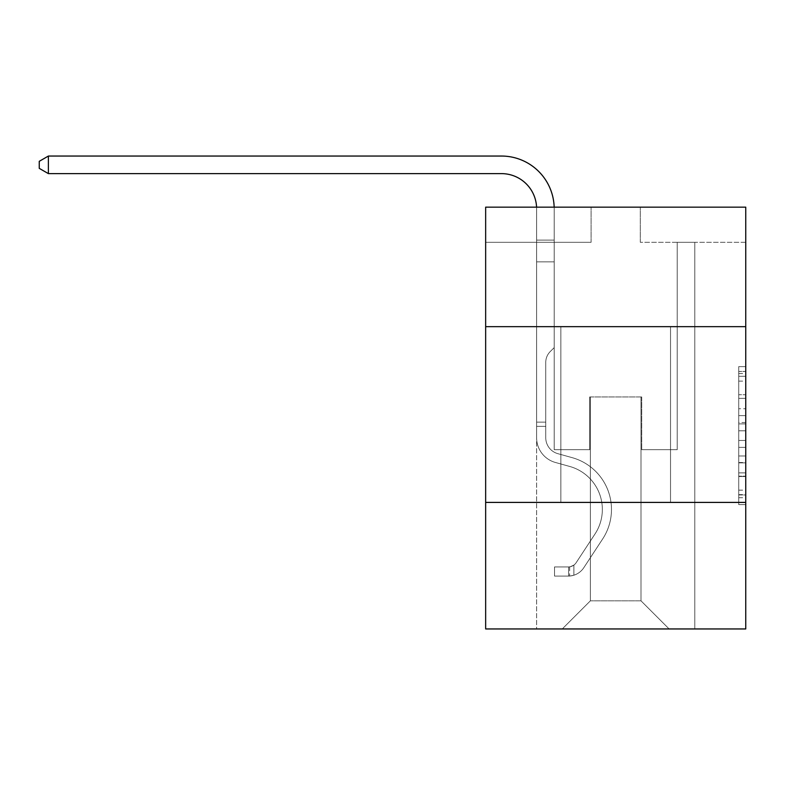 <?xml version="1.0" encoding="UTF-8"?>
<svg xmlns="http://www.w3.org/2000/svg" width="785" height="785" viewBox="0 0 785 785"><rect width="100%" height="100%" fill="white"/><g stroke="black" fill="none" stroke-linecap="round" stroke-linejoin="round"><path stroke-width="0.59" stroke-dasharray="3.92 2.94" d="M738.724 408.72L738.724 430.798L745.75 430.798L745.75 497.729L745.75 373.523L745.75 430.798L738.724 430.798L738.724 371.452L738.724 504.627L738.724 366.624L738.724 494.972L745.75 494.972L738.724 494.972L745.75 494.972L738.724 494.972L738.724 472.894L738.724 504.627L745.75 504.627L745.75 366.624L745.75 494.628L745.75 440.454L738.724 440.454L745.75 440.454L745.75 472.894L745.75 376.29L738.724 376.29L745.75 376.29L745.75 504.627L745.75 373.523L745.75 504.627L738.724 504.627L738.724 366.624L745.75 366.624L745.75 373.523L745.75 366.624L745.75 373.523L745.75 366.624L745.75 371.452L745.75 366.624L738.724 366.624L738.724 376.29L745.75 376.29L738.724 376.29L738.724 408.72L745.75 408.72M670.527 326.668L670.527 502.41L560.863 502.41L670.527 502.41L560.863 502.41L670.527 502.41L670.527 326.668L560.863 326.668L560.863 502.41L560.863 326.668L670.527 326.668M745.75 422.516L745.75 415.618L745.75 422.516L738.724 422.516L738.724 394.747L738.724 476.515L738.724 455.987L745.75 455.987L738.724 455.987L738.724 504.627L745.75 504.627L738.724 504.627L745.75 504.627L738.724 504.627L738.724 366.624L745.75 366.624L738.724 366.624L745.75 366.624L738.724 366.624L738.724 422.516L745.75 422.516M745.75 502.41L745.75 628.952L485.65 628.952L485.65 502.41L745.75 502.41L745.75 207.161L640.305 207.161L745.75 207.161L745.75 242.31L745.75 207.161L485.65 207.161L591.095 207.161L485.65 207.161L485.65 242.31L591.095 242.31L485.65 242.31L485.65 207.161L485.65 326.668L745.75 326.668L485.65 326.668L485.65 502.41L745.75 502.41L485.65 502.41M536.616 628.952L694.784 628.952L694.784 242.31L677.21 242.31L694.784 242.31L677.21 242.31L694.784 242.31L677.21 242.31L694.784 242.31L677.21 242.31L694.784 242.31L677.21 242.31L694.784 242.31L677.21 242.31L694.784 242.31L677.21 242.31L694.784 242.31L677.21 242.31L694.784 242.31L677.21 242.31L694.784 242.31L677.21 242.31L694.784 242.31L677.21 242.31L694.784 242.31L694.784 628.952L694.784 242.31L694.784 628.952L694.784 242.31L694.784 628.952L694.784 242.31L694.784 628.952L694.784 242.31L694.784 628.952L694.784 242.31L694.784 628.952L694.784 242.31L694.784 628.952L694.784 242.31L694.784 628.952L694.784 242.31L694.784 628.952L694.784 242.31L694.784 628.952L694.784 242.31L694.784 628.952L536.616 628.952L562.266 628.952L536.616 628.952L562.266 628.952L536.616 628.952L562.266 628.952L536.616 628.952L562.266 628.952L536.616 628.952L562.266 628.952L536.616 628.952L562.266 628.952L536.616 628.952L562.266 628.952L536.616 628.952L562.266 628.952L536.616 628.952L562.266 628.952L536.616 628.952L562.266 628.952L536.616 628.952L536.616 242.31L554.19 242.31L536.616 242.31L554.19 242.31L536.616 242.31L554.19 242.31L536.616 242.31L554.19 242.31L536.616 242.31L554.19 242.31L536.616 242.31L554.19 242.31L536.616 242.31L554.19 242.31L536.616 242.31L554.19 242.31L536.616 242.31L554.19 242.31L536.616 242.31L554.19 242.31L536.616 242.31L554.19 242.31L536.616 242.31L536.616 628.952M745.75 242.31L640.305 242.31L745.75 242.31M590.389 600.829L590.389 396.965L590.389 600.829L590.389 396.965L641.002 396.965L641.002 600.829L590.389 600.829L562.266 628.952L590.389 600.829L590.389 396.965L590.389 600.829L590.389 396.965L589.692 396.965L589.692 449.687L554.19 449.687L554.19 242.31L554.19 449.687L554.19 242.31L554.19 449.687L554.19 242.31L554.19 449.687L554.19 242.31L554.19 449.687L554.19 242.31L554.19 449.687L554.19 242.31L554.19 449.687L554.19 242.31L554.19 449.687L554.19 242.31L554.19 449.687L554.19 242.31L554.19 449.687L554.19 242.31L554.19 449.687L554.19 242.31L554.19 449.687L589.692 449.687L554.19 449.687L589.692 449.687L554.19 449.687L589.692 449.687L554.19 449.687L589.692 449.687L554.19 449.687L589.692 449.687L554.19 449.687L589.692 449.687L554.19 449.687L589.692 449.687L554.19 449.687L589.692 449.687L554.19 449.687L589.692 449.687L554.19 449.687L589.692 449.687L554.19 449.687L589.692 449.687L589.692 396.965L589.692 449.687L589.692 396.965L589.692 449.687L589.692 396.965L589.692 449.687L589.692 396.965L589.692 449.687L589.692 396.965L589.692 449.687L589.692 396.965L589.692 449.687L589.692 396.965L589.692 449.687L589.692 396.965L589.692 449.687L589.692 396.965L589.692 449.687L589.692 396.965L589.692 449.687L589.692 396.965L590.389 396.965L589.692 396.965L590.389 396.965L589.692 396.965L590.389 396.965L589.692 396.965L590.389 396.965L589.692 396.965L590.389 396.965L589.692 396.965L590.389 396.965L589.692 396.965L590.389 396.965L589.692 396.965L590.389 396.965L589.692 396.965L590.389 396.965L589.692 396.965L590.389 396.965L589.692 396.965L590.389 396.965L590.389 600.829L562.266 628.952L590.389 600.829L590.389 396.965L590.389 600.829L562.266 628.952L590.389 600.829L590.389 396.965L590.389 600.829L562.266 628.952L590.389 600.829L590.389 396.965L590.389 600.829L562.266 628.952L590.389 600.829L590.389 396.965L590.389 600.829L562.266 628.952L590.389 600.829L590.389 396.965L590.389 600.829L562.266 628.952L590.389 600.829L590.389 396.965L590.389 600.829L562.266 628.952L590.389 600.829L590.389 396.965L590.389 600.829L562.266 628.952L590.389 600.829L590.389 396.965L590.389 600.829L562.266 628.952L590.389 600.829L562.266 628.952L590.389 600.829L641.002 600.829L641.002 396.965L641.002 600.829L669.124 628.952L641.002 600.829L641.002 396.965L641.002 600.829L669.124 628.952L641.002 600.829L641.002 396.965L641.002 600.829L669.124 628.952L641.002 600.829L641.002 396.965L641.002 600.829L669.124 628.952L641.002 600.829L641.002 396.965L641.002 600.829L669.124 628.952L641.002 600.829L641.002 396.965L641.002 600.829L669.124 628.952L641.002 600.829L641.002 396.965L641.002 600.829L669.124 628.952L641.002 600.829L641.002 396.965L641.002 600.829L669.124 628.952L641.002 600.829L641.002 396.965L641.002 600.829L669.124 628.952L641.002 600.829L641.002 396.965L641.002 600.829L669.124 628.952L641.002 600.829L641.002 396.965L641.002 600.829L669.124 628.952L641.002 600.829L641.002 396.965L590.389 396.965L590.389 600.829L562.266 628.952L590.389 600.829M641.708 396.965L641.002 396.965L641.708 396.965L641.002 396.965L641.708 396.965L641.002 396.965L641.708 396.965L641.002 396.965L641.708 396.965L641.002 396.965L641.708 396.965L641.002 396.965L641.708 396.965L641.002 396.965L641.708 396.965L641.002 396.965L641.708 396.965L641.002 396.965L641.708 396.965L641.002 396.965L641.708 396.965L641.002 396.965L641.708 396.965L641.708 449.687L641.708 396.965M669.124 628.952L641.002 600.829L669.124 628.952M640.305 242.31L640.305 207.161L640.305 242.31M591.095 242.31L591.095 207.161L591.095 242.31M677.21 242.31L677.21 449.687L641.708 449.687L677.21 449.687L641.708 449.687L677.21 449.687L641.708 449.687L677.21 449.687L641.708 449.687L677.21 449.687L641.708 449.687L677.21 449.687L641.708 449.687L677.21 449.687L641.708 449.687L677.21 449.687L641.708 449.687L677.21 449.687L641.708 449.687L677.21 449.687L641.708 449.687L677.21 449.687L641.708 449.687L677.21 449.687L677.21 242.31M745.75 326.668L485.65 326.668M738.724 430.798L745.75 430.798L738.724 430.798M738.724 371.452L738.724 366.624L738.724 371.452L745.75 371.452L738.724 371.452M738.724 476.171L738.724 447.362L738.724 476.171L745.75 476.171L738.724 476.171M738.724 447.362L738.724 440.454L745.75 440.454L738.724 440.454L738.724 447.362L745.75 447.362L738.724 447.362M738.724 394.747L738.724 376.29L738.724 394.747L745.75 394.747L738.724 394.747M738.724 366.624L745.75 366.624L738.724 366.624L738.724 373.523L738.724 366.624L745.75 366.624M738.724 504.627L745.75 504.627L738.724 504.627L738.724 497.729L738.724 504.627M48.385 173.622L39.25 168.353L39.25 161.327L48.385 156.048L39.25 161.327L48.385 156.048L501.458 156.048A52.723 52.723 0 0 1 554.19 208.771L554.19 240.102L536.616 240.102L536.616 261.847L554.19 261.847L536.616 261.847L536.616 437.745L536.616 261.847L554.19 261.847L554.19 240.102L554.19 347.618L550.226 351.572A15.278 15.278 0 0 0 545.752 362.376L545.752 437.745L545.752 362.376A15.278 15.278 0 0 1 550.226 351.572L554.19 347.618L554.19 240.102L554.19 347.618L550.226 351.572A15.278 15.278 0 0 0 545.752 362.376L545.752 437.745L545.752 362.376A15.278 15.278 0 0 1 550.226 351.572L554.19 347.618L554.19 240.102L554.19 347.618L550.226 351.572A15.278 15.278 0 0 0 545.752 362.376L545.752 437.745L545.752 362.376A15.278 15.278 0 0 1 550.226 351.572L554.19 347.618L554.19 261.847L554.19 347.618L550.226 351.572A15.278 15.278 0 0 0 545.752 362.376L545.752 437.745L545.752 362.376A15.278 15.278 0 0 1 550.226 351.572L554.19 347.618L554.19 261.847L554.19 347.618L550.226 351.572A15.278 15.278 0 0 0 545.752 362.376L545.752 437.745L545.752 362.376A15.278 15.278 0 0 1 550.226 351.572L554.19 347.618L554.19 261.847L554.19 347.618L550.226 351.572A15.278 15.278 0 0 0 545.752 362.376L545.752 437.745A16.524 16.524 0 0 0 557.831 453.661A16.524 16.524 0 0 1 545.752 437.745A16.524 16.524 0 0 0 557.831 453.661A16.524 16.524 0 0 1 545.752 437.745L545.752 362.376A15.278 15.278 0 0 1 550.226 351.572L554.19 347.618L554.19 261.847L554.19 347.618L550.226 351.572L554.19 347.618L554.19 261.847L554.19 347.618L554.19 261.847L536.616 261.847L536.616 437.745L536.616 261.847L536.616 437.745L536.616 261.847L536.616 437.745L536.616 261.847L536.616 437.745L536.616 422.134L545.752 422.134L536.616 422.134L536.616 437.745A25.66 25.66 0 0 0 555.378 462.463A25.66 25.66 0 0 1 536.616 437.745A25.66 25.66 0 0 0 555.378 462.463A25.66 25.66 0 0 1 536.616 437.745L536.616 422.134L536.616 437.745A25.66 25.66 0 0 0 555.378 462.463A25.66 25.66 0 0 1 536.616 437.745L536.616 422.134L545.752 422.134L536.616 422.134L536.616 437.745A25.66 25.66 0 0 0 555.378 462.463A25.66 25.66 0 0 1 536.616 437.745A25.66 25.66 0 0 0 555.378 462.463A25.66 25.66 0 0 1 536.616 437.745L536.616 422.134L536.616 437.745A25.66 25.66 0 0 0 555.378 462.463A25.66 25.66 0 0 1 536.616 437.745L536.616 422.134L545.752 422.134L536.616 422.134L536.616 437.745A25.66 25.66 0 0 0 555.378 462.463A25.66 25.66 0 0 1 536.616 437.745A25.66 25.66 0 0 0 555.378 462.463A25.66 25.66 0 0 1 536.616 437.745L536.616 422.134L536.616 437.745A25.66 25.66 0 0 0 555.378 462.463A25.66 25.66 0 0 1 536.616 437.745L536.616 422.134L545.752 422.134L536.616 422.134L536.616 437.745A25.66 25.66 0 0 0 555.378 462.463A25.66 25.66 0 0 1 536.616 437.745A25.66 25.66 0 0 0 555.378 462.463A25.66 25.66 0 0 1 536.616 437.745L536.616 422.134L536.616 437.745A25.66 25.66 0 0 0 555.378 462.463L569.684 466.447L555.378 462.463A25.66 25.66 0 0 1 536.616 437.745A25.66 25.66 0 0 0 555.378 462.463L569.684 466.447L555.378 462.463A25.66 25.66 0 0 1 536.616 437.745A25.66 25.66 0 0 0 555.378 462.463L569.684 466.447L555.378 462.463A25.66 25.66 0 0 1 536.616 437.745L536.616 422.134L545.752 422.134L545.752 437.745A16.524 16.524 0 0 0 557.831 453.661A16.524 16.524 0 0 1 545.752 437.745L545.752 422.134L545.752 437.745A16.524 16.524 0 0 0 557.831 453.661A16.524 16.524 0 0 1 545.752 437.745A16.524 16.524 0 0 0 557.831 453.661A16.524 16.524 0 0 1 545.752 437.745L545.752 422.134L545.752 437.745A16.524 16.524 0 0 0 557.831 453.661A16.524 16.524 0 0 1 545.752 437.745L545.752 422.134L545.752 437.745A16.524 16.524 0 0 0 557.831 453.661A16.524 16.524 0 0 1 545.752 437.745A16.524 16.524 0 0 0 557.831 453.661A16.524 16.524 0 0 1 545.752 437.745L545.752 422.134L545.752 437.745A16.524 16.524 0 0 0 557.831 453.661A16.524 16.524 0 0 1 545.752 437.745L545.752 422.134L545.752 437.745A16.524 16.524 0 0 0 557.831 453.661A16.524 16.524 0 0 1 545.752 437.745A16.524 16.524 0 0 0 557.831 453.661A16.524 16.524 0 0 1 545.752 437.745L545.752 422.134L545.752 437.745A16.524 16.524 0 0 0 557.831 453.661L572.137 457.645L557.831 453.661A16.524 16.524 0 0 1 545.752 437.745A16.524 16.524 0 0 0 557.831 453.661L572.137 457.645L557.831 453.661A16.524 16.524 0 0 1 545.752 437.745A16.524 16.524 0 0 0 557.831 453.661L572.137 457.645L557.831 453.661A16.524 16.524 0 0 1 545.752 437.745L545.752 422.134L545.752 437.745A16.524 16.524 0 0 0 557.831 453.661L572.137 457.645L557.831 453.661A16.524 16.524 0 0 1 545.752 437.745A16.524 16.524 0 0 0 557.831 453.661L572.137 457.645L557.831 453.661A16.524 16.524 0 0 1 545.752 437.745A16.524 16.524 0 0 0 557.831 453.661L572.137 457.645L557.831 453.661A16.524 16.524 0 0 1 545.752 437.745L545.752 422.134L545.752 437.745A16.524 16.524 0 0 0 557.831 453.661L572.137 457.645L557.831 453.661A16.524 16.524 0 0 1 545.752 437.745A16.524 16.524 0 0 0 557.831 453.661L572.137 457.645A53.782 53.782 0 0 1 602.664 538.952A53.782 53.782 0 0 0 572.137 457.645L557.831 453.661L572.137 457.645A53.782 53.782 0 0 1 602.664 538.952A53.782 53.782 0 0 0 572.137 457.645A53.782 53.782 0 0 1 602.664 538.952A53.782 53.782 0 0 0 572.137 457.645L557.831 453.661L572.137 457.645A53.782 53.782 0 0 1 602.664 538.952A53.782 53.782 0 0 0 572.137 457.645L557.831 453.661A16.524 16.524 0 0 1 545.752 437.745A16.524 16.524 0 0 0 557.831 453.661L572.137 457.645A53.782 53.782 0 0 1 602.664 538.952A53.782 53.782 0 0 0 572.137 457.645A53.782 53.782 0 0 1 602.664 538.952A53.782 53.782 0 0 0 572.137 457.645L557.831 453.661L572.137 457.645A53.782 53.782 0 0 1 602.664 538.952A53.782 53.782 0 0 0 572.137 457.645L557.831 453.661L572.137 457.645A53.782 53.782 0 0 1 602.664 538.952A53.782 53.782 0 0 0 572.137 457.645A53.782 53.782 0 0 1 602.664 538.952A53.782 53.782 0 0 0 572.137 457.645L557.831 453.661A16.524 16.524 0 0 1 545.752 437.745L545.752 422.134L545.752 437.745A16.524 16.524 0 0 0 557.831 453.661L572.137 457.645A53.782 53.782 0 0 1 602.664 538.952A53.782 53.782 0 0 0 572.137 457.645L557.831 453.661L572.137 457.645A53.782 53.782 0 0 1 602.664 538.952A53.782 53.782 0 0 0 572.137 457.645A53.782 53.782 0 0 1 602.664 538.952L583.824 567.673L602.664 538.952A53.782 53.782 0 0 0 572.137 457.645A53.782 53.782 0 0 1 602.664 538.952L583.824 567.673L602.664 538.952A53.782 53.782 0 0 0 572.137 457.645L557.831 453.661L572.137 457.645A53.782 53.782 0 0 1 602.664 538.952L583.824 567.673L602.664 538.952A53.782 53.782 0 0 0 572.137 457.645A53.782 53.782 0 0 1 602.664 538.952L583.824 567.673L602.664 538.952A53.782 53.782 0 0 0 572.137 457.645A53.782 53.782 0 0 1 602.664 538.952L583.824 567.673L602.664 538.952A53.782 53.782 0 0 0 572.137 457.645L557.831 453.661A16.524 16.524 0 0 1 545.752 437.745A16.524 16.524 0 0 0 557.831 453.661L572.137 457.645A53.782 53.782 0 0 1 602.664 538.952L583.824 567.673L602.664 538.952A53.782 53.782 0 0 0 572.137 457.645A53.782 53.782 0 0 1 602.664 538.952L583.824 567.673A18.634 18.634 0 0 1 573.874 575.219C568.458 576.367 568.458 576.367 573.874 575.219C568.458 576.367 568.458 576.367 573.874 575.219A18.634 18.634 0 0 0 583.824 567.673L602.664 538.952A53.782 53.782 0 0 0 572.137 457.645A53.782 53.782 0 0 1 602.664 538.952L583.824 567.673A18.634 18.634 0 0 1 568.595 576.082A18.634 18.634 0 0 0 583.824 567.673A18.634 18.634 0 0 1 573.874 575.219C568.458 576.367 568.458 576.367 573.874 575.219C568.458 576.367 568.458 576.367 573.874 575.219A18.634 18.634 0 0 0 583.824 567.673L602.664 538.952L583.824 567.673A18.634 18.634 0 0 1 568.595 576.082A18.634 18.634 0 0 0 583.824 567.673A18.634 18.634 0 0 1 573.874 575.219C568.458 576.367 568.458 576.367 573.874 575.219C568.458 576.367 568.458 576.367 573.874 575.219A18.634 18.634 0 0 0 583.824 567.673L602.664 538.952L583.824 567.673A18.634 18.634 0 0 1 568.595 576.082A18.634 18.634 0 0 0 583.824 567.673A18.634 18.634 0 0 1 573.874 575.219C568.458 576.367 568.458 576.367 573.874 575.219C568.458 576.367 568.458 576.367 573.874 575.219A18.634 18.634 0 0 0 583.824 567.673L602.664 538.952A53.782 53.782 0 0 0 572.137 457.645L557.831 453.661L572.137 457.645A53.782 53.782 0 0 1 602.664 538.952L583.824 567.673A18.634 18.634 0 0 1 568.595 576.082A18.634 18.634 0 0 0 583.824 567.673A18.634 18.634 0 0 1 573.874 575.219C568.458 576.367 568.458 576.367 573.874 575.219C568.458 576.367 568.458 576.367 573.874 575.219A18.634 18.634 0 0 0 583.824 567.673L602.664 538.952L583.824 567.673A18.634 18.634 0 0 1 568.595 576.082A18.634 18.634 0 0 0 583.824 567.673A18.634 18.634 0 0 1 573.874 575.219C568.458 576.367 568.458 576.367 573.874 575.219C568.458 576.367 568.458 576.367 573.874 575.219A18.634 18.634 0 0 0 583.824 567.673L602.664 538.952L583.824 567.673A18.634 18.634 0 0 1 568.595 576.082A18.634 18.634 0 0 0 583.824 567.673A18.634 18.634 0 0 1 573.874 575.219C568.458 576.367 568.458 576.367 573.874 575.219C568.458 576.367 568.458 576.367 573.874 575.219A18.634 18.634 0 0 0 583.824 567.673L602.664 538.952A53.782 53.782 0 0 0 572.137 457.645A53.782 53.782 0 0 1 602.664 538.952L583.824 567.673A18.634 18.634 0 0 1 568.595 576.082A18.634 18.634 0 0 0 583.824 567.673A18.634 18.634 0 0 1 573.874 575.219C568.458 576.367 568.458 576.367 573.874 575.219C568.458 576.367 568.458 576.367 573.874 575.219A18.634 18.634 0 0 0 583.824 567.673L602.664 538.952L583.824 567.673A18.634 18.634 0 0 1 568.595 576.082A18.634 18.634 0 0 0 583.824 567.673A18.634 18.634 0 0 1 573.874 575.219C568.458 576.367 568.458 576.367 573.874 575.219C568.458 576.367 568.458 576.367 573.874 575.219A18.634 18.634 0 0 0 583.824 567.673L602.664 538.952L583.824 567.673A18.634 18.634 0 0 1 568.595 576.082A18.634 18.634 0 0 0 583.824 567.673A18.634 18.634 0 0 1 573.874 575.219C568.458 576.367 568.458 576.367 573.874 575.219C568.458 576.367 568.458 576.367 573.874 575.219A18.634 18.634 0 0 0 583.824 567.673L602.664 538.952A53.782 53.782 0 0 0 572.137 457.645A53.782 53.782 0 0 1 602.664 538.952L583.824 567.673A18.634 18.634 0 0 1 568.595 576.082A18.634 18.634 0 0 0 583.824 567.673A18.634 18.634 0 0 1 573.874 575.219C568.458 576.367 568.458 576.367 573.874 575.219C568.458 576.367 568.458 576.367 573.874 575.219A18.634 18.634 0 0 0 583.824 567.673L602.664 538.952L583.824 567.673A18.634 18.634 0 0 1 568.595 576.082L554.534 576.082L568.595 576.082A18.634 18.634 0 0 0 583.824 567.673L602.664 538.952A53.782 53.782 0 0 0 572.137 457.645L557.831 453.661A16.524 16.524 0 0 1 545.752 437.745L545.752 422.134L545.752 426.353L545.752 422.134L536.616 422.134L536.616 437.745A25.66 25.66 0 0 0 555.378 462.463L569.684 466.447L555.378 462.463A25.66 25.66 0 0 1 536.616 437.745A25.66 25.66 0 0 0 555.378 462.463L569.684 466.447L555.378 462.463A25.66 25.66 0 0 1 536.616 437.745A25.66 25.66 0 0 0 555.378 462.463L569.684 466.447L555.378 462.463A25.66 25.66 0 0 1 536.616 437.745L536.616 426.353L536.616 437.745A25.66 25.66 0 0 0 555.378 462.463L569.684 466.447L555.378 462.463A25.66 25.66 0 0 1 536.616 437.745A25.66 25.66 0 0 0 555.378 462.463L569.684 466.447A44.637 44.637 0 0 1 595.03 533.937A44.637 44.637 0 0 0 569.684 466.447A44.637 44.637 0 0 1 595.03 533.937A44.637 44.637 0 0 0 569.684 466.447L555.378 462.463L569.684 466.447A44.637 44.637 0 0 1 595.03 533.937A44.637 44.637 0 0 0 569.684 466.447L555.378 462.463L569.684 466.447A44.637 44.637 0 0 1 595.03 533.937A44.637 44.637 0 0 0 569.684 466.447A44.637 44.637 0 0 1 595.03 533.937A44.637 44.637 0 0 0 569.684 466.447L555.378 462.463A25.66 25.66 0 0 1 536.616 437.745A25.66 25.66 0 0 0 555.378 462.463L569.684 466.447A44.637 44.637 0 0 1 595.03 533.937A44.637 44.637 0 0 0 569.684 466.447L555.378 462.463L569.684 466.447A44.637 44.637 0 0 1 595.03 533.937A44.637 44.637 0 0 0 569.684 466.447A44.637 44.637 0 0 1 595.03 533.937A44.637 44.637 0 0 0 569.684 466.447L555.378 462.463L569.684 466.447A44.637 44.637 0 0 1 595.03 533.937A44.637 44.637 0 0 0 569.684 466.447L555.378 462.463A25.66 25.66 0 0 1 536.616 437.745A25.66 25.66 0 0 0 555.378 462.463L569.684 466.447A44.637 44.637 0 0 1 595.03 533.937A44.637 44.637 0 0 0 569.684 466.447A44.637 44.637 0 0 1 595.03 533.937A44.637 44.637 0 0 0 569.684 466.447L555.378 462.463L569.684 466.447A44.637 44.637 0 0 1 595.03 533.937L576.18 562.659L595.03 533.937A44.637 44.637 0 0 0 569.684 466.447A44.637 44.637 0 0 1 595.03 533.937L576.18 562.659L595.03 533.937A44.637 44.637 0 0 0 569.684 466.447A44.637 44.637 0 0 1 595.03 533.937L576.18 562.659L595.03 533.937A44.637 44.637 0 0 0 569.684 466.447L555.378 462.463L569.684 466.447A44.637 44.637 0 0 1 595.03 533.937L576.18 562.659L595.03 533.937A44.637 44.637 0 0 0 569.684 466.447A44.637 44.637 0 0 1 595.03 533.937L576.18 562.659L595.03 533.937A44.637 44.637 0 0 0 569.684 466.447A44.637 44.637 0 0 1 595.03 533.937L576.18 562.659L595.03 533.937A44.637 44.637 0 0 0 569.684 466.447L555.378 462.463A25.66 25.66 0 0 1 536.616 437.745A25.66 25.66 0 0 0 555.378 462.463L569.684 466.447A44.637 44.637 0 0 1 595.03 533.937L576.18 562.659A9.489 9.489 0 0 1 573.874 565.102C568.546 567.545 568.546 567.545 573.874 565.102C568.546 567.545 568.546 567.545 573.874 565.102A9.489 9.489 0 0 0 576.18 562.659L595.03 533.937A44.637 44.637 0 0 0 569.684 466.447A44.637 44.637 0 0 1 595.03 533.937L576.18 562.659A9.489 9.489 0 0 1 568.595 566.937A9.489 9.489 0 0 0 576.18 562.659A9.489 9.489 0 0 1 573.874 565.102C568.546 567.545 568.546 567.545 573.874 565.102C568.546 567.545 568.546 567.545 573.874 565.102A9.489 9.489 0 0 0 576.18 562.659L595.03 533.937L576.18 562.659A9.489 9.489 0 0 1 568.595 566.937A9.489 9.489 0 0 0 576.18 562.659A9.489 9.489 0 0 1 573.874 565.102C568.546 567.545 568.546 567.545 573.874 565.102C568.546 567.545 568.546 567.545 573.874 565.102A9.489 9.489 0 0 0 576.18 562.659L595.03 533.937L576.18 562.659A9.489 9.489 0 0 1 568.595 566.937A9.489 9.489 0 0 0 576.18 562.659A9.489 9.489 0 0 1 573.874 565.102C568.546 567.545 568.546 567.545 573.874 565.102C568.546 567.545 568.546 567.545 573.874 565.102A9.489 9.489 0 0 0 576.18 562.659L595.03 533.937A44.637 44.637 0 0 0 569.684 466.447A44.637 44.637 0 0 1 595.03 533.937L576.18 562.659A9.489 9.489 0 0 1 568.595 566.937A9.489 9.489 0 0 0 576.18 562.659A9.489 9.489 0 0 1 573.874 565.102C568.546 567.545 568.546 567.545 573.874 565.102C568.546 567.545 568.546 567.545 573.874 565.102A9.489 9.489 0 0 0 576.18 562.659L595.03 533.937L576.18 562.659A9.489 9.489 0 0 1 568.595 566.937A9.489 9.489 0 0 0 576.18 562.659A9.489 9.489 0 0 1 573.874 565.102C568.546 567.545 568.546 567.545 573.874 565.102C568.546 567.545 568.546 567.545 573.874 565.102A9.489 9.489 0 0 0 576.18 562.659L595.03 533.937L576.18 562.659A9.489 9.489 0 0 1 568.595 566.937A9.489 9.489 0 0 0 576.18 562.659A9.489 9.489 0 0 1 573.874 565.102C568.546 567.545 568.546 567.545 573.874 565.102C568.546 567.545 568.546 567.545 573.874 565.102A9.489 9.489 0 0 0 576.18 562.659L595.03 533.937A44.637 44.637 0 0 0 569.684 466.447L555.378 462.463L569.684 466.447A44.637 44.637 0 0 1 595.03 533.937L576.18 562.659A9.489 9.489 0 0 1 568.595 566.937A9.489 9.489 0 0 0 576.18 562.659A9.489 9.489 0 0 1 573.874 565.102C568.546 567.545 568.546 567.545 573.874 565.102C568.546 567.545 568.546 567.545 573.874 565.102A9.489 9.489 0 0 0 576.18 562.659L595.03 533.937L576.18 562.659A9.489 9.489 0 0 1 568.595 566.937A9.489 9.489 0 0 0 576.18 562.659A9.489 9.489 0 0 1 573.874 565.102C568.546 567.545 568.546 567.545 573.874 565.102C568.546 567.545 568.546 567.545 573.874 565.102A9.489 9.489 0 0 0 576.18 562.659L595.03 533.937L576.18 562.659A9.489 9.489 0 0 1 568.595 566.937A9.489 9.489 0 0 0 576.18 562.659A9.489 9.489 0 0 1 573.874 565.102C568.546 567.545 568.546 567.545 573.874 565.102C568.546 567.545 568.546 567.545 573.874 565.102A9.489 9.489 0 0 0 576.18 562.659L595.03 533.937A44.637 44.637 0 0 0 569.684 466.447A44.637 44.637 0 0 1 595.03 533.937L576.18 562.659A9.489 9.489 0 0 1 568.595 566.937A9.489 9.489 0 0 0 576.18 562.659A9.489 9.489 0 0 1 573.874 565.102A9.489 9.489 0 0 0 576.18 562.659L595.03 533.937L576.18 562.659A9.489 9.489 0 0 1 568.595 566.937L554.534 566.947L554.534 576.082L554.534 566.947L568.595 566.937L568.595 576.082L554.534 576.082L568.595 576.082L568.595 566.937L554.534 566.947L554.534 576.082L554.534 566.947L568.595 566.937L568.595 576.082L554.534 576.082L568.595 576.082L568.595 566.937L554.534 566.947L554.534 576.082L554.534 566.947L568.595 566.937L568.595 576.082L554.534 576.082L568.595 576.082L568.595 566.937L554.534 566.947L554.534 576.082L554.534 566.947L568.595 566.937L568.595 576.082L554.534 576.082L568.595 576.082L568.595 566.937L554.534 566.947L554.534 576.082L554.534 566.947L568.595 566.937L568.595 576.082L554.534 576.082L568.595 576.082L568.595 566.937L554.534 566.947L554.534 576.082L554.534 566.947L568.595 566.937L568.595 576.082L554.534 576.082L568.595 576.082L568.595 566.937L554.534 566.947L554.534 576.082L554.534 566.947L568.595 566.937L568.595 576.082L554.534 576.082L568.595 576.082L568.595 566.937L554.534 566.947L554.534 576.082L554.534 566.947L568.595 566.937L568.595 576.082L554.534 576.082L568.595 576.082L568.595 566.937L554.534 566.947L554.534 576.082L554.534 566.947L568.595 566.937L568.595 576.082L554.534 576.082L568.595 576.082L568.595 566.937L554.534 566.947L554.534 576.082L554.534 566.947L568.595 566.937L568.595 576.082L554.534 576.082L568.595 576.082L568.595 566.937L554.534 566.947L568.595 566.937L568.595 576.082L568.595 566.937A9.489 9.489 0 0 0 576.18 562.659L595.03 533.937A44.637 44.637 0 0 0 569.684 466.447L555.378 462.463A25.66 25.66 0 0 1 536.616 437.745L536.616 208.771A35.148 35.148 0 0 0 501.458 173.622L48.385 173.622L48.385 156.048L501.458 156.048A52.723 52.723 0 0 1 554.19 208.771L554.19 261.847L536.616 261.847L536.616 208.771A35.148 35.148 0 0 0 536.577 207.161A35.148 35.148 0 0 1 536.616 208.771A35.148 35.148 0 0 0 501.458 173.622L48.385 173.622L39.25 168.353L39.25 161.327L39.25 168.353L48.385 173.622L48.385 156.048L48.385 173.622L39.25 168.353L39.25 161.327L48.385 156.048L39.25 161.327L39.25 168.353L48.385 173.622L48.385 156.048L501.458 156.048A52.723 52.723 0 0 1 554.19 208.771L554.19 240.102L536.616 240.102L536.616 261.847L536.616 240.102L554.19 240.102L554.19 347.618L550.226 351.572A15.278 15.278 0 0 0 545.752 362.376A15.278 15.278 0 0 1 550.226 351.572L554.19 347.618L554.19 261.847L536.616 261.847L536.616 208.771A35.148 35.148 0 0 0 501.458 173.622L48.385 173.622L39.25 168.353L39.25 161.327L48.385 156.048L48.385 173.622L48.385 156.048L39.25 161.327L39.25 168.353L48.385 173.622L39.25 168.353L39.25 161.327L48.385 156.048L501.458 156.048A52.723 52.723 0 0 1 554.19 208.771L554.19 240.102L536.616 240.102L536.616 208.771A35.148 35.148 0 0 0 536.577 207.161A35.148 35.148 0 0 1 536.616 208.771A35.148 35.148 0 0 0 501.458 173.622L48.385 173.622L48.385 156.048L48.385 173.622L39.25 168.353L48.385 173.622L48.385 156.048L39.25 161.327L39.25 168.353L39.25 161.327L48.385 156.048L501.458 156.048A52.723 52.723 0 0 1 554.19 208.771L554.19 261.847L554.19 240.102L536.616 240.102L536.616 261.847L536.616 240.102L554.19 240.102L554.19 261.847L536.616 261.847L536.616 208.771A35.148 35.148 0 0 0 501.458 173.622L48.385 173.622L39.25 168.353L48.385 173.622L48.385 156.048L48.385 173.622L39.25 168.353L39.25 161.327L39.25 168.353L48.385 173.622L48.385 156.048L39.25 161.327L48.385 156.048L501.458 156.048A52.723 52.723 0 0 1 554.19 208.771L554.19 240.102L536.616 240.102L536.616 208.771A35.148 35.148 0 0 0 536.577 207.161A35.148 35.148 0 0 1 536.616 208.771A35.148 35.148 0 0 0 501.458 173.622L48.385 173.622L39.25 168.353L39.25 161.327L39.25 168.353L48.385 173.622L48.385 156.048L48.385 173.622L39.25 168.353L39.25 161.327L48.385 156.048L39.25 161.327L39.25 168.353L48.385 173.622L48.385 156.048L501.458 156.048A52.723 52.723 0 0 1 554.19 208.771L554.19 347.618L550.226 351.572A15.278 15.278 0 0 0 545.752 362.376A15.278 15.278 0 0 1 550.226 351.572L554.19 347.618L554.19 261.847L536.616 261.847L536.616 240.102L536.616 261.847L536.616 240.102L554.19 240.102L536.616 240.102L536.616 208.771A35.148 35.148 0 0 0 501.458 173.622L48.385 173.622L39.25 168.353L39.25 161.327L48.385 156.048L48.385 173.622L48.385 156.048L39.25 161.327L39.25 168.353L48.385 173.622L501.458 173.622L48.385 173.622L501.458 173.622L48.385 173.622L501.458 173.622L48.385 173.622L501.458 173.622L48.385 173.622L48.385 156.048L501.458 156.048A52.723 52.723 0 0 1 554.19 208.771L554.19 261.847L554.19 240.102L536.616 240.102L536.616 208.771A35.148 35.148 0 0 0 536.577 207.161A35.148 35.148 0 0 1 536.616 208.771A35.148 35.148 0 0 0 501.458 173.622L48.385 173.622L48.385 156.048L39.25 161.327L48.385 156.048L501.458 156.048A52.723 52.723 0 0 1 554.19 208.771L554.19 261.847L536.616 261.847L536.616 240.102L536.616 261.847L536.616 240.102L554.19 240.102L536.616 240.102L536.616 208.771A35.148 35.148 0 0 0 501.458 173.622L48.385 173.622L501.458 173.622L48.385 173.622L48.385 156.048L39.25 161.327L39.25 168.353L39.25 161.327L48.385 156.048L501.458 156.048A52.723 52.723 0 0 1 554.19 208.771L554.19 347.618L550.226 351.572A15.278 15.278 0 0 0 545.752 362.376A15.278 15.278 0 0 1 550.226 351.572L554.19 347.618L554.19 261.847L536.616 261.847L536.616 208.771A35.148 35.148 0 0 0 536.577 207.161A35.148 35.148 0 0 1 536.616 208.771A35.148 35.148 0 0 0 501.458 173.622L48.385 173.622L48.385 156.048L39.25 161.327L39.25 168.353L48.385 173.622L501.458 173.622A35.148 35.148 0 0 1 536.616 208.771A35.148 35.148 0 0 0 536.577 207.161M536.616 240.102L554.19 240.102L536.616 240.102L536.616 208.771L536.616 437.745L536.616 261.847L554.19 261.847L536.616 261.847L536.616 437.745L536.616 261.847L554.19 261.847L554.19 240.102L536.616 240.102L554.19 240.102L536.616 240.102L536.616 208.771L536.616 261.847L554.19 261.847L554.19 208.771L554.19 240.102L554.19 208.771L554.19 240.102L536.616 240.102L536.616 208.771L536.616 437.745L536.616 261.847L554.19 261.847L536.616 261.847L536.616 437.745L536.616 261.847L554.19 261.847L554.19 208.771L554.19 240.102L536.616 240.102L536.616 208.771L536.616 261.847L554.19 261.847L554.19 208.771L554.19 240.102L536.616 240.102L536.616 208.771L536.616 437.745L536.616 261.847L554.19 261.847L536.616 261.847L536.616 437.745L536.616 261.847L554.19 261.847L554.19 208.771L554.19 240.102L536.616 240.102L536.616 208.771L536.616 261.847L554.19 261.847L554.19 208.771L554.19 240.102L536.616 240.102M48.385 156.048L501.458 156.048A52.723 52.723 0 0 1 554.19 208.771A52.723 52.723 0 0 0 501.458 156.048A52.723 52.723 0 0 1 554.19 208.771A52.723 52.723 0 0 0 501.458 156.048A52.723 52.723 0 0 1 554.19 208.771A52.723 52.723 0 0 0 501.458 156.048A52.723 52.723 0 0 1 554.19 208.771A52.723 52.723 0 0 0 501.458 156.048A52.723 52.723 0 0 1 554.19 208.771A52.723 52.723 0 0 0 501.458 156.048A52.723 52.723 0 0 1 554.19 208.771A52.723 52.723 0 0 0 554.161 207.161M545.752 437.745L545.752 362.376A15.278 15.278 0 0 1 550.226 351.572A15.278 15.278 0 0 0 545.752 362.376A15.278 15.278 0 0 1 550.226 351.572A15.278 15.278 0 0 0 545.752 362.376L545.752 437.745M536.616 426.353L536.616 422.134L536.616 426.353L545.752 426.353L536.616 426.353M545.752 422.134L536.616 422.134M554.19 347.618L550.226 351.572L554.19 347.618M573.874 565.102C568.546 567.545 568.546 567.545 573.874 565.102C568.546 567.545 568.546 567.545 573.874 565.102L573.874 575.219L573.874 565.102M554.534 576.082L554.534 566.947L554.534 576.082M738.724 472.894L745.75 472.894L738.724 472.894M738.724 462.542L745.75 462.542M738.724 398.368L745.75 398.368L738.724 398.368M738.724 373.523L745.75 373.523M738.724 497.729L745.75 497.729M738.724 490.144L745.75 490.144M738.724 381.117L745.75 381.117M738.724 423.9L745.75 423.9L738.724 423.9M738.724 462.885L745.75 462.885L738.724 462.885M738.724 476.515L745.75 476.515L738.724 476.515M738.724 415.618L745.75 415.618L738.724 415.618M738.724 494.628L745.75 494.628M738.724 494.972L745.75 494.972M738.724 376.29L745.75 376.29M569.655 566.839L569.655 576.033"/><path stroke-width="1.18" d="M745.75 326.668L745.75 207.161L485.65 207.161L485.65 326.668L745.75 326.668L745.75 628.952L485.65 628.952L485.65 326.668M745.75 502.41L485.65 502.41M536.577 207.161A35.148 35.148 0 0 0 501.458 173.622A35.148 35.148 0 0 1 536.577 207.161A35.148 35.148 0 0 0 501.458 173.622A35.148 35.148 0 0 1 536.577 207.161A35.148 35.148 0 0 0 501.458 173.622A35.148 35.148 0 0 1 536.577 207.161A35.148 35.148 0 0 0 501.458 173.622A35.148 35.148 0 0 1 536.577 207.161A35.148 35.148 0 0 0 501.458 173.622A35.148 35.148 0 0 1 536.577 207.161A35.148 35.148 0 0 0 501.458 173.622L48.385 173.622L39.25 168.353L39.25 161.327L48.385 156.048L501.458 156.048A52.723 52.723 0 0 1 554.161 207.161M48.385 156.048L501.458 156.048L48.385 156.048L501.458 156.048L48.385 156.048L501.458 156.048L48.385 156.048L501.458 156.048L48.385 156.048L501.458 156.048L48.385 156.048L48.385 173.622"/></g></svg>
